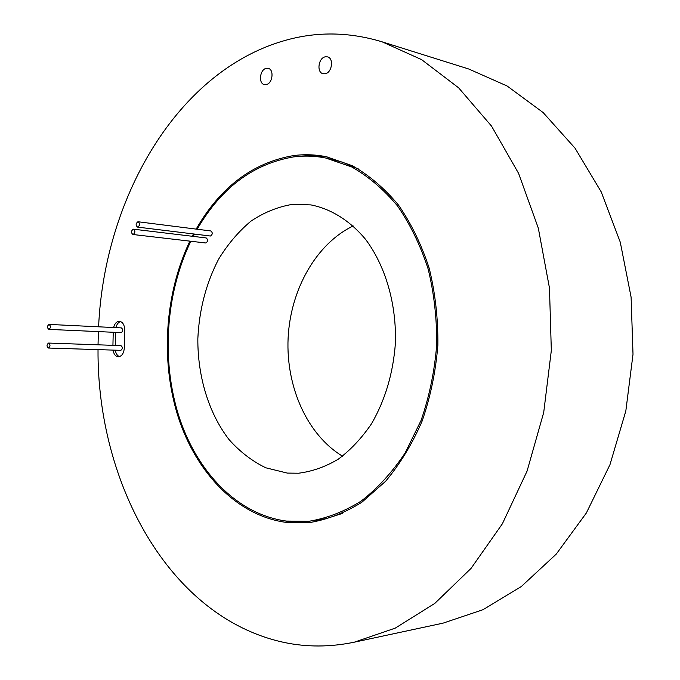 <?xml version="1.0" encoding="UTF-8"?>
<svg xmlns="http://www.w3.org/2000/svg" width="680" height="680" viewBox="0 0 680 680"><rect width="100%" height="100%" fill="white"/><g stroke="black" fill="none" stroke-linecap="round" stroke-linejoin="round"><path stroke-width="1.02" d="M98.6 326.808C104.499 194.531 181.509 62.73 295.766 37.757C324.054 31.628 352.844 32.989 382.126 41.837L468.664 68.969L507.144 86.011L543.133 112.548L575.016 148.147L601.205 191.879L620.279 242.216L631.1 297.151L633.012 354.263L625.829 410.958L609.977 464.652L586.338 513.017L556.215 554.14L521.178 586.644L482.894 609.739L443.003 623.16L354.331 642.175C330.242 647.173 306.791 647.25 284.002 642.421C168.716 617.576 97.087 482.477 98.022 349.622M325.057 73.772C331.959 72.956 334.135 58.293 327.548 56.882L325.372 56.805C318.435 57.732 316.387 72.369 323 73.703L325.057 73.772M266.067 84.617C272.527 83.87 274.448 69.547 268.243 68.374L266.399 68.323C259.913 69.181 258.102 83.453 264.325 84.566L266.067 84.617M137.895 221.774C135.694 223.525 135.575 225.301 137.538 227.103L137.776 227.103C139.987 225.361 140.106 223.584 138.15 221.774L137.895 221.774M210.026 235.943L210.502 236.002C212.713 234.371 212.823 232.688 210.859 230.962L210.613 230.953M133.246 229.185C131.053 230.928 130.934 232.696 132.897 234.498L133.127 234.498C135.32 232.764 135.439 230.996 133.484 229.185L133.246 229.185M205.419 242.93L205.862 242.981C208.063 241.349 208.173 239.675 206.21 237.949L205.972 237.949M48.56 343.06C46.589 344.683 46.538 346.341 48.416 348.032L48.441 348.032C50.422 346.409 50.473 344.751 48.595 343.06L120.921 345.618M120.759 350.344L120.819 350.353C122.808 348.815 122.85 347.233 120.955 345.627M49.011 324.42C47.047 326.043 46.988 327.7 48.841 329.383L48.892 329.383C50.864 327.76 50.923 326.111 49.07 324.42L49.011 324.42M121.108 332.622L121.219 332.63C123.199 331.092 123.25 329.519 121.38 327.904L121.32 327.904M113.007 350.098C113.764 354.212 115.532 356.439 118.311 356.787C121.831 356.328 123.837 353.379 124.321 347.93L124.72 330.098C124.525 324.878 122.766 321.946 119.433 321.291L119.178 321.291C116.501 321.572 114.639 323.654 113.611 327.53M120.572 321.529C118.311 322.269 116.756 324.3 115.897 327.641M190.816 241.247C165.623 293.615 161.135 360.289 178.882 416.228C196.817 471.877 237.388 514.573 286.365 521.067L308.95 521.271C326.825 518.33 344.241 511.598 361.182 501.067C377.51 488.393 392.148 472.37 405.093 453.016L421.073 420.418C429.326 396.474 434.528 371.39 436.679 345.176C436.96 318.869 434.095 293.411 428.094 268.812C420.393 245.268 410.184 224.29 397.469 205.879C383.605 189.329 368.322 176.341 351.628 166.906L325.771 158.032C314.95 155.898 304.173 155.533 293.445 156.927C253.198 163.855 221.102 187.952 197.166 229.228M194.48 234.065L193.256 236.394M189.873 241.136C164.704 293.887 160.319 360.868 178.219 417.052C196.316 472.948 237.09 515.848 286.339 522.418L309.306 522.623C327.301 519.648 344.82 512.856 361.87 502.239L385.62 481.262C400.078 463.981 412.258 443.896 422.161 420.997C430.474 396.89 435.71 371.637 437.869 345.227C438.158 318.741 435.276 293.106 429.233 268.337C421.481 244.621 411.213 223.49 398.412 204.952C384.455 188.275 369.07 175.185 352.265 165.682L326.247 156.714C315.274 154.538 304.343 154.165 293.471 155.593C252.705 162.673 220.269 187.179 196.171 229.1M282.132 520.455L290.929 521.942L311.593 522.351M328.5 157.199C318.614 155.465 308.779 155.184 298.988 156.366M292.527 204.349L310.947 204.909C331.024 208.879 350.004 220.643 365.594 239.385C385.45 265.889 396.601 303.951 395.394 343.264C393.159 373.226 385.203 400.052 371.535 423.733C361.726 438.124 350.625 449.956 338.224 459.229C325.346 466.854 312.111 471.512 298.52 473.221L287.3 473.085L265.786 467.798C252.152 461.176 239.895 451.758 229.007 439.535C208.692 413.176 197.617 376.507 197.838 338.733C199.163 309.91 206.066 283.424 218.56 259.267C227.706 244.299 238.468 231.625 250.835 221.238C263.925 212.432 277.822 206.805 292.527 204.349M98.039 344.811L98.371 331.602M115.302 350.175C115.881 353.566 117.266 355.725 119.459 356.635M115.523 332.375L115.226 345.423M382.126 41.837L421.591 59.619L458.626 87.822L491.521 126.081L518.593 173.392L538.313 228.131L549.474 288.056L551.327 350.48L543.711 412.471L527.068 471.113L502.375 523.795L471.044 568.404L434.75 603.449L395.275 628.116L354.331 642.175M342.516 456.178C307.088 434.8 285.889 386.707 288.099 338.291C290.368 289.892 315.928 243.958 353.175 225.947M113.228 332.274L112.931 345.338M193.511 233.946L192.295 236.275M308.95 521.271L325.933 518.696L342.363 513.442M358.317 168.912L342.44 162.163L325.771 158.032M137.538 227.103L210.264 236.002M132.897 234.498L205.641 242.973M48.416 348.032L120.785 350.353M48.841 329.383L121.168 332.622M49.07 324.42L121.38 327.904M133.484 229.185L206.21 237.949M138.15 221.774L210.859 230.962"/></g></svg>

